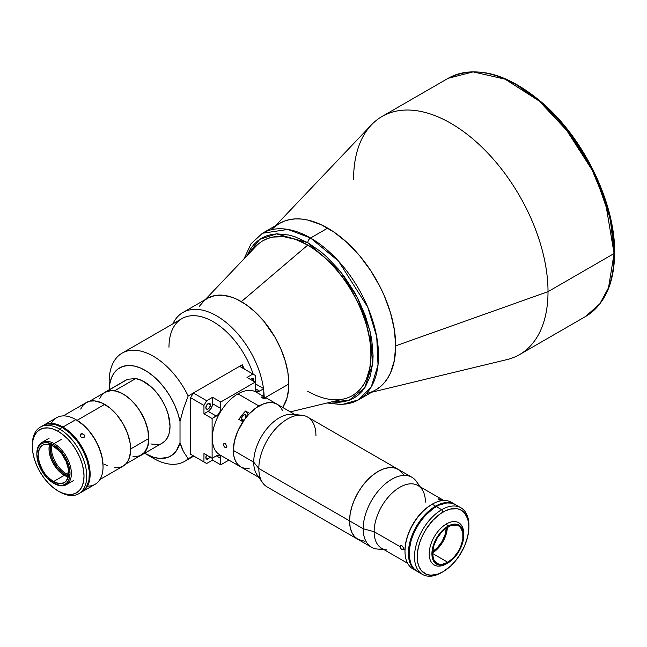<?xml version="1.0" encoding="UTF-8"?>
<svg xmlns="http://www.w3.org/2000/svg" width="647" height="647" viewBox="0 0 647 647"><rect width="100%" height="100%" fill="white"/><g stroke="black" fill="none" stroke-linecap="round" stroke-linejoin="round"><path stroke-width="0.97" d="M602.769 193.243L609.959 217.441L612.248 229.297L613.623 240.838L614.084 251.95A1.925 1.108 180 0 1 614.65 252.734A1.925 1.108 180 0 1 614.084 253.519L608.528 287.729L599.809 303.839L585.616 316.464A137.487 79.379 -120 0 0 614.084 253.519L548.017 291.668A137.487 79.379 60 0 1 519.541 354.605L585.616 316.464C604.646 304.697 614.327 283.459 614.65 252.734C615.305 204.145 584.92 140.375 544.014 104.313C507.976 73.184 476.014 64.522 448.128 78.327L473.167 71.89L505.121 79.177L539.145 100.989L569.32 133.161L591.69 168.907L605.519 202.487L614.084 253.519A137.487 79.379 -120 0 0 554.075 115.158A137.487 79.379 -120 0 0 448.128 78.327L382.062 116.468A137.487 79.379 60 0 1 488.008 153.307A137.487 79.379 60 0 1 548.017 291.668L395.681 345.862A96.144 55.513 60 0 1 367.011 393.352M371.702 392.219L507.03 359.578A137.487 79.379 -120 0 0 548.017 291.668A137.487 79.379 -120 0 0 480.309 145.607A137.487 79.379 -120 0 0 371.491 124.822L275.557 225.698M327.697 228.108L310.544 238.015A96.144 55.513 60 0 1 373.351 322.74A96.144 55.513 60 0 1 358.616 399.781L371.273 386.866L378.026 364.965L376.716 336.731L367.779 307.212L338.454 261.048L310.544 238.015L327.697 228.108A96.144 55.513 -120 0 1 390.513 312.833A96.144 55.513 -120 0 1 375.77 389.874L380.25 386.752L384.221 382.862L387.65 378.236L390.505 372.915L394.371 360.419L395.681 345.862L394.371 329.792L390.505 312.833L384.221 295.63L380.25 287.155L370.828 270.826L359.74 255.88L347.431 242.884L334.362 232.338L321.033 224.638L307.964 220.093L301.68 219.066L295.647 218.88L289.929 219.535L284.567 221.031L279.625 223.352L275.145 226.466M272.233 229.192A96.144 55.513 60 0 1 348.329 243.725A96.144 55.513 60 0 1 395.681 345.862L548.017 291.668L614.084 253.519A1.925 1.108 0 0 0 614.65 252.734M353.585 179.413A137.487 79.379 60 0 1 382.062 116.468M614.084 251.95L610.226 218.605L594.755 174.124L562.914 124.483L541.256 102.461L517.551 85.533M518.231 85.922L527.628 91.882L536.929 98.845L546.052 106.755L554.916 115.53L571.487 135.32L579.041 146.157M586.012 157.472L597.933 181.128M290.325 411.856L344.228 398.851A89.415 51.623 -120 0 0 367.9 330.803A89.415 51.623 -120 0 0 307.657 245.173L241.355 301.631L307.657 245.173A89.415 51.623 60 0 1 366.073 323.969A89.415 51.623 60 0 1 352.364 395.616A89.415 51.623 60 0 1 307.657 391.192M307.818 245.084L295.485 239.358L283.629 236.665L272.694 237.101L267.712 238.492L263.119 240.652A89.415 51.623 60 0 1 307.818 245.084A89.415 51.623 60 0 1 366.234 323.872A89.415 51.623 60 0 1 352.526 395.519L356.699 392.616L360.395 389.001L363.582 384.698L366.234 379.749L369.833 368.127L371.046 354.588L370.739 347.261L369.833 339.643L366.234 323.872L360.395 307.875L356.699 299.99L347.932 284.809L342.95 277.66L337.629 270.907L326.177 258.816L314.021 249.006L307.818 245.084M262.949 240.749A89.415 51.623 60 0 1 307.657 245.173A89.415 51.623 -120 0 0 256.083 246.175L205.293 299.569M364.673 541.256L357.945 539.38A40.381 23.316 -60 0 1 349.582 520.892A40.381 23.316 -60 0 1 367.205 480.252A40.381 23.316 -60 0 1 398.326 469.439A40.381 23.316 120 0 0 367.205 480.252A40.381 23.316 120 0 0 349.582 520.892L258.832 468.501L363.177 528.745L374.136 531.697L400.097 546.675L400.622 545.558L401.852 545.664L403.024 546.95L403.493 548.64L405.006 549.513L403.493 548.64L403.024 549.724L401.852 549.586L403.493 548.64L401.852 549.586L401.189 549.068L400.097 546.675L401.189 545.445L402.491 546.197L403.372 547.807L403.372 549.311L402.175 549.748L400.622 548.341L400.097 546.675L374.136 531.697A36.248 20.93 -60 0 1 393.117 492.157A36.248 20.93 -60 0 1 421.941 489.253A36.248 20.93 -60 0 1 425.394 502.096M420.259 486.876L416.433 481.457A40.381 23.316 120 0 0 384.318 484.692A40.381 23.316 120 0 0 363.177 528.745L349.582 520.892A40.381 23.316 120 0 0 357.945 539.38L354.394 536.428L351.758 532.255L350.132 527.006L349.582 520.892L350.132 514.139L351.758 507.022L354.394 499.791L357.945 492.747L362.271 486.148L367.205 480.252L372.567 475.286L378.131 471.437L383.703 468.857L389.065 467.635L393.999 467.83L398.326 469.439L307.576 417.04A40.381 23.316 120 0 0 276.455 427.861A40.381 23.316 120 0 0 258.832 468.501A40.381 23.316 -60 0 1 273.131 431.678A40.381 23.316 -60 0 1 301.696 415.22A40.381 23.316 -60 0 1 315.938 435.528M301.696 415.22L292.201 414.347A36.248 20.93 120 0 0 266.556 429.123A36.248 20.93 120 0 0 253.721 462.176L258.832 468.501L253.721 462.176A36.248 20.93 -60 0 1 268.95 426.333A36.248 20.93 -60 0 1 296.536 415.495M233.324 450.401L253.721 462.176L233.324 450.401L234.432 441.173L237.651 431.46L244.72 419.216L249.152 413.918L256.447 407.594L263.96 403.688L268.764 402.596L273.196 402.774L277.078 404.213A36.248 20.93 120 0 0 249.152 413.918A36.248 20.93 120 0 0 233.324 450.401A36.248 20.93 120 0 0 240.838 466.988L237.651 464.344L235.282 460.599L233.818 455.884L233.324 450.401M249.152 468.606L244.72 468.428L240.838 466.988A36.248 20.93 -60 0 1 242.932 421.755L238.856 419.402A36.248 20.93 -60 0 1 245.569 411.047L249.645 413.401A36.248 20.93 -60 0 1 258.962 406.009A36.248 20.93 -60 0 1 277.078 404.213L280.272 406.858L282.634 410.602M260.337 478.198A36.248 20.93 -60 0 1 253.721 462.176A36.248 20.93 120 0 0 257.174 475.011L262.682 482.808A40.381 23.316 -60 0 1 258.832 468.501A40.381 23.316 120 0 0 267.195 486.981L371.54 547.225A40.381 23.316 -60 0 1 363.177 528.745A40.381 23.316 -60 0 1 380.808 488.105A40.381 23.316 -60 0 1 411.921 477.284A40.381 23.316 -60 0 1 418.755 486.002M441.933 500.818L438.205 499.395L438.286 498.845L440.065 499.266L442.386 500.535L441.683 500.034L441.408 500.738L441.683 500.034L440.065 499.266M443.882 500.511L417.889 485.509A36.248 20.93 120 0 0 389.955 495.214A36.248 20.93 120 0 0 374.136 531.697L363.177 528.745A40.381 23.316 120 0 0 377.411 549.052L384.019 549.651M441.618 500.77L438.205 499.395L438.1 498.886L439.224 498.991M411.921 477.284L398.326 469.439L403.316 474.324M382.506 548.785A40.381 23.316 -60 0 1 371.54 547.225M386.914 549.918A36.248 20.93 -60 0 1 374.136 531.697A36.248 20.93 120 0 0 381.641 548.284L407.634 563.286M400.234 545.995L400.622 545.558M403.372 549.311L403.024 549.724M181.524 447.36L180.02 442.726A50.959 29.422 60 0 1 145.187 453.587A50.959 29.422 60 0 1 144.629 453.264L153.444 457.251L159.591 458.44L167.888 457.397L172.539 454.857L176.299 450.935L180.02 442.726L180.02 421.464L180.02 442.726L183.449 451.525L181.524 447.36M145.187 453.587L153.347 458.302A62.492 36.078 -120 0 0 188.18 458.78L183.449 451.525L188.18 458.78A62.492 36.078 60 0 1 184.589 461.392A62.492 36.078 60 0 1 149.053 455.585M193.332 455.812L190.614 454.243L190.614 397.719L193.332 393.012L188.18 395.988L183.433 408.758L180.02 421.464A50.959 29.422 60 0 0 141.143 368.305A50.959 29.422 60 0 0 109.173 389.801L109.739 384.059L111.47 377.848L114.293 372.737L118.118 368.895L122.817 366.453L128.243 365.482L134.212 366.016L140.545 368.046L147.023 371.491L153.444 376.255L159.591 382.167L165.276 389.049L170.315 396.676L174.536 404.796L177.804 413.15L180.02 421.464L183.433 408.758L188.18 395.988A62.492 36.078 -120 0 0 138.968 350.723A62.492 36.078 -120 0 0 109.157 381.762L109.157 389.817L109.157 381.762A62.492 36.078 60 0 1 122.097 353.149A62.492 36.078 60 0 1 188.18 395.988L193.332 393.02L206.668 400.711L203.951 405.418L203.951 413.805L209.013 410.78L211.278 408.079L212.491 404.771L212.572 397.307L206.668 400.711L203.951 405.418L203.951 413.805L212.111 418.512L216.308 416.086L208.156 411.379A6.252 3.607 120 0 0 212.572 403.728L220.732 408.435A6.252 3.607 -60 0 1 216.308 416.086L208.156 411.379L203.951 413.805L212.111 418.512L212.111 458.27L216.308 455.844A6.252 3.607 -60 0 1 219.438 455.537A6.252 3.607 -60 0 1 220.732 458.391L216.308 455.844L220.732 458.391L220.732 464.813L212.572 460.106L212.572 458.003L212.572 460.106L220.732 464.813L228.901 460.098L220.732 464.813L220.643 457.445L219.988 455.989L218.767 455.286L217.174 455.439L212.111 458.27L203.951 453.555L203.951 461.942L206.668 463.511L212.572 460.106L206.668 463.511L193.332 455.812L188.18 458.78L193.332 455.812L206.668 463.511L190.614 454.243L203.951 461.942L203.951 453.555L212.111 458.27L212.111 418.512L217.999 414.727L219.988 411.702L220.732 408.435L220.732 402.013L212.572 397.307L206.668 400.711L193.332 393.012L242.277 364.754A62.492 36.078 60 0 1 244.242 369.016M255.84 384.1A62.492 36.078 -120 0 0 255.622 383.064A62.492 36.078 60 0 1 255.84 384.1M168.98 347.221A62.492 36.078 60 0 1 203.562 317.378A62.492 36.078 60 0 1 253.187 374.184A62.492 36.078 -120 0 0 181.92 318.615L122.097 353.149M264.138 396.74A67.304 38.86 -120 0 0 263.774 391.087A67.304 38.86 60 0 1 264.138 396.74M263.466 388.507A67.304 38.86 -120 0 0 222.131 319.408A67.304 38.86 -120 0 0 172.83 323.864A67.304 38.86 60 0 1 182.923 312.485A67.304 38.86 60 0 1 230.963 326.703A67.304 38.86 60 0 1 263.466 388.507M182.923 312.485L207.598 298.235L214.812 295.566L223.037 295.242L231.966 297.264L236.584 299.14L245.909 304.527L255.064 311.911L263.685 321.009L274.902 337.095L280.814 348.838L285.214 360.88L287.923 372.753L288.837 383.995A67.304 38.86 -120 0 1 282.699 407.448L286.791 398.77L288.611 389.251L288.837 383.995L265.456 397.501L288.837 383.995A67.304 38.86 -120 0 0 259.463 316.27A67.304 38.86 -120 0 0 207.598 298.235L204.46 300.426L199.276 306.387M114.624 390.772A36.345 20.979 60 0 1 144.912 420.421A36.345 20.979 60 0 1 141.345 455.164L162.486 442.952A36.345 20.979 -120 0 0 166.061 408.217A36.345 20.979 -120 0 0 135.765 378.56L114.624 390.772L135.765 378.56L127.605 379.288L106.464 391.5L127.605 379.288A36.345 20.979 -120 0 0 126.149 380.007L105 392.211A36.345 20.979 60 0 1 106.464 391.5M103.73 393.061A36.345 20.979 60 0 1 105 392.211M141.345 455.164A36.345 20.979 60 0 1 139.978 455.844M162.454 442.977L165.567 440.429L168.382 435.779L169.288 432.916L170.015 426.316L168.382 414.978L165.567 407.076L161.548 399.425L156.558 392.454L150.864 386.566L141.742 380.468L135.765 378.56L127.605 379.288L125.599 380.339M150.864 443.955L156.558 444.643L159.162 444.271M239.56 366.315L255.622 375.592L255.622 383.97L263.774 388.685L259.576 391.111L255.161 388.556L259.576 391.111A6.252 3.607 -60 0 1 256.455 391.419A6.252 3.607 -60 0 1 255.161 388.556L255.161 382.134L255.242 389.502L256.455 391.419L258.711 391.508L263.774 388.685L255.622 383.97L255.161 384.237L255.622 383.97L255.622 375.592L239.56 366.315L242.277 364.754L242.277 367.892M114.624 467.805L119.113 467.627L123.051 466.172A36.725 21.205 -120 0 0 128.68 436.741A36.725 21.205 -120 0 0 104.685 404.375L77.082 420.315L104.685 404.375A36.725 21.205 -120 0 0 86.318 402.555L83.091 405.232L80.689 409.033M99.929 479.516L123.051 466.172L126.278 463.487L128.68 459.693L130.532 452.221L130.152 443.219L127.588 433.45L123.051 423.761L116.929 414.986L109.755 407.877L102.137 403.049L94.745 400.922L90.256 401.1L86.318 402.555L63.204 415.908M104.685 464.352L107.232 465.678M68.711 476.362L65.662 474.947L66.342 473.766L68.719 472.399L66.342 473.766A21.149 12.212 60 0 1 51.558 445.346A21.149 12.212 -120 0 0 66.342 473.766L65.662 474.947A22.111 12.77 60 0 1 50.264 444.853M68.388 476.249A22.111 12.77 60 0 1 65.662 474.947L59.678 470.118L56.976 466.891L52.658 459.419L50.329 451.557L50.329 444.513M66.342 473.766A21.149 12.212 -120 0 0 68.606 474.874A21.149 12.212 60 0 1 66.342 473.766M68.21 477.009A21.634 12.487 60 0 1 64.304 475.343A21.634 12.487 -120 0 0 68.21 477.009M53.426 446.293A21.634 12.487 60 0 1 67.555 465.355A21.634 12.487 60 0 1 64.239 482.694A21.634 12.487 60 0 1 53.426 481.619L64.304 475.343L53.426 481.619L59.281 483.657L64.239 482.694L66.148 481.109L68.428 476.063L68.428 469.172L66.148 461.489L61.926 454.178L59.281 451.016L53.426 446.293L50.442 444.91L44.926 444.368L42.605 445.225L39.289 449.034L38.133 455.124L39.289 462.556L42.605 470.199L44.926 473.733L47.571 476.896L53.426 481.619A21.634 12.487 60 0 1 39.289 462.556A21.634 12.487 60 0 1 42.605 445.225A21.634 12.487 60 0 1 53.426 446.293M54.105 483.503L53.426 483.107A23.462 13.547 60 0 1 36.839 454.38A23.462 13.547 60 0 1 53.426 444.804L54.105 443.624A24.424 14.097 -120 0 0 36.839 453.596L38.1 447.781L39.629 445.354L41.699 443.64L44.206 442.71L47.077 442.597L53.426 444.804A23.462 13.547 60 0 1 70.013 473.531A23.462 13.547 60 0 1 53.426 483.107L54.105 483.503A24.424 14.097 -120 0 0 71.372 473.531A24.424 14.097 -120 0 0 54.105 443.624L61.311 439.467L54.105 443.624A24.424 14.097 60 0 1 70.062 465.144A24.424 14.097 60 0 1 66.317 484.716A24.424 14.097 60 0 1 54.105 483.503L47.077 477.987L41.699 470.725L38.1 462.435L36.839 454.38M36.839 453.992A24.424 14.097 60 0 1 41.893 442.419A24.424 14.097 60 0 1 54.105 443.624L53.426 444.804L59.775 449.924L65.153 457.186L68.752 465.476L70.013 473.531L68.752 480.131L67.215 482.565L65.153 484.271L62.638 485.201L59.775 485.315L53.426 483.107M49.512 444.626A21.634 12.487 -120 0 0 64.304 475.343L64.304 475.343A21.634 12.487 60 0 1 49.002 448.848A21.634 12.487 60 0 1 49.512 444.626M49.01 448.46A22.596 13.045 -120 0 0 64.635 475.529M51.291 423.364A38.456 22.2 60 0 1 75.861 419.604A38.456 22.2 -120 0 0 56.629 417.695L43.713 425.16A38.456 22.2 60 0 1 62.945 427.06L75.861 419.604L76.54 419.992L75.861 419.604A38.456 22.2 60 0 1 103.051 466.705A38.456 22.2 60 0 1 87.515 486.099M43.713 425.16L43.373 425.354A38.456 22.2 60 0 1 43.713 425.16L47.838 423.631L52.536 423.445L57.64 424.602L62.945 427.06L68.25 430.724L73.346 435.455L78.052 441.076L82.169 447.36L85.55 454.073L88.065 460.947L89.618 467.732L90.135 474.162L89.618 479.985L88.065 484.983L85.55 488.962L81.829 491.955A38.456 22.2 60 0 0 82.169 491.769A38.456 22.2 60 0 0 88.065 460.947A38.456 22.2 60 0 0 62.945 427.06L75.861 419.604L84.239 425.758L89.035 430.829L93.362 436.652L98.587 446.333L101.911 456.37L103.051 465.921A37.494 21.65 -120 0 0 76.54 419.992M84.377 437.089L83.075 437.841L81.376 437.356L80.252 435.957L80.349 434.461L82.533 433.773L84.086 434.76L84.62 436.361L83.075 437.841L81.781 437.59L80.43 436.353L80.196 434.792L80.891 433.951L80.147 435.002L81.651 433.708L83.762 434.42L84.611 435.957L83.835 437.615M82.169 491.769L95.085 484.312A38.456 22.2 -120 0 0 100.981 453.49A38.456 22.2 -120 0 0 75.861 419.604M80.349 434.461L80.891 433.951M80.082 492.86A38.456 22.2 -120 0 0 81.49 492.157L86.245 487.498L88.938 480.381L89.326 471.404L87.385 461.343L83.285 451.072L77.373 441.464L70.159 433.361L62.266 427.457A38.456 22.2 -120 0 0 43.034 425.548L40.316 427.117A38.456 22.2 60 0 1 59.54 429.026L62.266 427.457L54.372 424.246L47.158 424.02L43.034 425.548M32.358 445.524A38.456 22.2 60 0 1 40.316 427.117M78.772 493.726L81.49 492.157A38.456 22.2 -120 0 0 87.385 461.343A38.456 22.2 -120 0 0 62.266 427.457L59.54 429.026A38.456 22.2 60 0 1 84.668 462.912A38.456 22.2 60 0 1 78.772 493.726A38.456 22.2 60 0 1 59.54 491.825A38.456 22.2 -120 0 0 86.738 476.127A38.456 22.2 -120 0 0 59.54 429.026L58.181 431.379A36.531 21.092 60 0 1 84.021 476.127A36.531 21.092 60 0 1 58.181 491.041L59.54 491.825L58.181 491.041A36.531 21.092 60 0 1 32.35 446.293A36.531 21.092 60 0 1 58.181 431.379L59.54 429.026A38.456 22.2 -120 0 0 32.35 444.724L32.843 452.399L34.315 458.844L36.701 465.379L39.92 471.752L43.834 477.729L48.299 483.058L53.143 487.555L58.181 491.041L63.22 493.378L68.072 494.478L72.537 494.3L76.451 492.852L79.662 490.183L82.048 486.407L83.52 481.659L84.021 476.127L83.52 470.021L82.048 463.576L79.662 457.041L76.451 450.66L72.537 444.691L68.072 439.353L63.22 434.865L58.181 431.379L53.143 429.042L48.299 427.942L43.834 428.12L39.92 429.568L36.701 432.236L34.315 436.013L32.843 440.761L32.35 446.293M250.13 379.821L251.416 378.624L253.729 379.959A3.267 1.884 -60 0 1 253.519 381.196M210.461 404.941A3.267 1.884 -60 0 1 209.038 408.233A3.267 1.884 -60 0 1 206.522 409.106A3.267 1.884 -60 0 1 205.843 407.61A3.267 1.884 -60 0 1 207.266 404.318A3.267 1.884 -60 0 1 209.79 403.445A3.267 1.884 -60 0 1 210.461 404.941L208.156 403.607L210.461 404.941L210.291 406.065L208.601 408.637L207.266 409.252L206.231 408.872L205.883 407.068L207.266 404.318L209.434 403.316L210.461 404.941M209.895 456.984A3.267 1.884 -60 0 1 206.522 459.063A3.267 1.884 -60 0 1 205.843 457.566A3.267 1.884 -60 0 1 206.628 455.108M210.073 456.604L208.601 458.594L206.522 459.063L205.883 457.025L206.87 454.76M190.614 397.719L203.951 405.418L190.614 397.719M255.161 382.134L247 377.427L255.161 382.134L220.732 402.013L212.572 397.307L212.572 403.728L220.732 408.435L220.732 402.013L255.161 382.134M252.904 374.023L247 377.427L252.904 374.023M263.774 388.685L263.774 396.53L263.774 388.685M250.462 379.425A3.267 1.884 -60 0 1 253.05 378.463A3.267 1.884 -60 0 1 253.729 379.959L251.416 378.624L253.341 378.705L253.341 381.673M432.528 552.91A21.634 12.487 120 0 0 447.336 527.265M447.821 562.3L432.519 553.468L433.684 559.558L437 563.375L439.321 564.233L441.966 564.338L447.821 562.3L453.668 557.577L458.634 550.88L460.535 547.111L462.823 539.42L462.823 532.53L460.535 527.483L458.634 525.906A21.634 12.487 -60 0 1 461.95 543.237A21.634 12.487 -60 0 1 447.821 562.3A21.634 12.487 -60 0 1 437 563.375A21.634 12.487 -60 0 1 433.684 546.036A21.634 12.487 -60 0 1 447.821 526.973A21.634 12.487 -60 0 1 458.634 525.906L456.313 525.049L450.805 525.59L444.837 529.036L441.966 531.697L437 538.393L433.684 546.036L432.519 553.468L447.821 562.3M463.729 535.449L462.516 543.181L459.071 551.131L453.903 558.094L447.821 563.003L441.731 565.122L438.981 565.017L436.571 564.119L434.59 562.478L433.118 560.156L431.913 553.824L433.118 546.092L436.571 538.142L441.731 531.179L447.821 526.27L453.903 524.151L456.653 524.264L459.071 525.154L461.044 526.795L462.516 529.125L463.729 533.88A24.424 14.097 120 0 0 446.462 523.916L447.821 526.27A22.499 12.989 -60 0 1 463.729 535.449A22.499 12.989 -60 0 1 447.821 563.003L446.462 563.796L447.821 563.003A22.499 12.989 -60 0 1 431.913 553.824A22.499 12.989 -60 0 1 447.821 526.27L446.462 523.916A24.424 14.097 120 0 0 429.187 553.824A24.424 14.097 120 0 0 446.462 563.796A24.424 14.097 -60 0 1 434.25 565.001A24.424 14.097 -60 0 1 430.506 545.429A24.424 14.097 -60 0 1 446.462 523.916A24.424 14.097 -60 0 1 458.666 522.703A24.424 14.097 -60 0 1 463.713 534.689M454.809 504.264L455.148 504.466A38.456 22.2 -60 0 0 454.809 504.264L450.692 502.743L445.985 502.557L440.89 503.714L435.585 506.172A38.456 22.2 -60 0 1 454.809 504.264L451.412 502.307A38.456 22.2 120 0 0 432.18 504.207L435.585 506.172L430.279 509.836L425.176 514.567L418.326 523.261L412.972 533.185L409.559 543.48L408.386 553.274L409.559 561.709L412.972 568.074L416.692 571.066A38.456 22.2 -60 0 1 416.353 570.88A38.456 22.2 -60 0 1 410.457 540.059A38.456 22.2 -60 0 1 435.585 506.172L432.18 504.207A38.456 22.2 120 0 0 407.06 538.102A38.456 22.2 120 0 0 412.956 568.915A38.456 22.2 120 0 0 414.727 569.764A38.456 22.2 -60 0 1 404.99 551.309A38.456 22.2 -60 0 1 432.18 504.207L431.5 504.603A37.494 21.65 120 0 0 404.99 550.524L405.499 544.256L407.003 537.641L409.454 530.936L412.754 524.394L416.773 518.263L421.359 512.788L426.333 508.178L432.18 504.207A38.456 22.2 -60 0 1 453.037 503.415M446.309 527.928A20.186 11.654 -60 0 1 432.592 551.689M447.344 526.698L446.179 534.131L442.863 541.774L437.898 548.47L432.042 553.193M432.042 552.02L437.509 547.605L442.144 541.361L445.233 534.228L446.325 527.289M436.127 506.641L435.989 506.561A38.262 22.095 120 0 0 411.403 565.049L409.454 559.226L409.058 550.29L410.093 543.69L413.49 533.435L416.854 526.763L423.235 517.616L430.708 510.216L436.127 506.641M447.287 502.897A38.262 22.095 120 0 0 435.989 506.561L441.27 504.118L447.287 502.897M457.283 505.905L455.488 504.66A38.456 22.2 120 0 0 436.264 506.561L441.699 509.707A38.456 22.2 -60 0 1 460.931 507.798A38.456 22.2 -60 0 1 468.881 526.205M468.897 526.973L468.897 525.404A38.456 22.2 120 0 0 441.699 509.707L443.058 512.06A36.531 21.092 -60 0 1 468.897 526.973A36.531 21.092 -60 0 1 443.058 571.722L450.563 566.109L455.237 561.167L459.451 555.49L464.538 546.06L467.781 536.274L468.897 526.973L467.781 518.959L464.538 512.917L461.327 510.248L457.413 508.801L450.563 509.011L445.589 510.742L440.526 513.661L433.175 520.034L426.672 528.292L423.089 534.495L420.275 540.981L418.334 547.499L417.347 553.808L417.719 562.34L419.191 567.087L421.577 570.864L426.672 574.415L430.878 575.232L438.019 574.059L443.058 571.722A36.531 21.092 -60 0 1 417.226 556.808A36.531 21.092 -60 0 1 443.058 512.06L441.699 509.707A38.456 22.2 120 0 0 414.509 556.808A38.456 22.2 120 0 0 441.699 572.506A38.456 22.2 -60 0 1 422.475 574.407A38.456 22.2 -60 0 1 416.579 543.593A38.456 22.2 -60 0 1 441.699 509.707L436.264 506.561A38.456 22.2 120 0 0 411.136 540.455A38.456 22.2 120 0 0 417.032 571.269L419.013 572.199M460.931 507.798L455.488 504.66L451.371 503.131L446.665 502.945L438.925 505.178L433.595 508.251L425.855 514.963L421.157 520.576L417.032 526.86L413.651 533.573L411.136 540.455L409.195 550.508L409.195 556.671L411.136 564.483L413.651 568.462L417.032 571.269L422.475 574.407M244.162 419.984A3.267 1.884 -60 0 1 243.83 420.194L241.517 418.86L242.196 416.587L243.83 414.856A3.267 1.884 -60 0 1 245.464 414.695A3.267 1.884 -60 0 1 245.795 417.808M295.105 414.614L256.075 392.082A36.248 20.93 120 0 0 237.95 393.877L258.962 406.009L237.95 393.877A36.248 20.93 120 0 0 214.27 425.815A36.248 20.93 120 0 0 219.826 454.865L240.838 466.988A36.248 20.93 -60 0 0 242.932 467.951M224.889 443.543L226.749 445.84L226.749 447.336L226.151 447.845L224.566 447.101L223.611 445.532L223.773 443.769L224.889 443.543M262.884 398.18L261.582 397.428L261.914 396.878L265.844 398.681L262.48 397.994L261.356 397.112L262.229 396.926L265.06 398.067L264.785 398.762L265.06 398.067L265.844 398.681L262.884 398.18M225.229 447.619L226.871 446.673L226.401 447.756L224.566 447.101L223.474 444.707L223.999 443.591L225.229 443.688L226.749 445.84L226.871 446.665L225.229 447.619M226.401 447.756L225.868 447.845M242.932 421.755L238.856 419.402L242.067 415.01L245.569 411.047L248.262 414.881L245.569 411.047L249.645 413.401M223.999 443.591L224.566 443.47M244.283 419.887L242.544 420.485L241.517 418.86L243.83 420.194A3.267 1.884 -60 0 1 242.196 420.356A3.267 1.884 -60 0 1 241.695 417.744A3.267 1.884 -60 0 1 243.83 414.856L245.755 414.937L245.755 417.905M130.654 448.961L148.81 438.48A36.248 20.93 -120 0 0 132.983 402.005A36.248 20.93 -120 0 0 105.057 392.292L111.098 390.61L115.74 391.071L120.665 392.786L125.688 395.681L130.613 399.66L135.255 404.561L139.437 410.198L144.491 419.547L147.702 429.252L148.81 438.48L130.654 448.961M125.769 464.045L141.297 455.076A36.248 20.93 -120 0 0 148.81 438.48L147.702 446.438L144.491 452.431L139.437 455.949L132.983 456.693M99.501 398.689L101.87 394.937L105.057 392.292L89.521 401.261M307.818 242.722L340.354 271.538L357.532 297.952L369.947 330.843L372.712 363.614L364.56 388.087L349.048 400.307L331.329 401.965L338.591 402.313L344.083 401.682L349.226 400.242L353.974 398.018L358.276 395.026L362.085 391.281L365.377 386.841L370.278 376.02L372.769 362.975L373.084 355.769L371.831 340.338L370.278 332.267L365.377 315.793L358.276 299.407L353.974 291.441L344.083 276.358L338.591 269.387L326.767 256.908L320.556 251.521L307.818 242.722A3.85 2.224 -60 0 1 310.544 238.015A3.85 2.224 120 0 0 307.818 242.722L276.536 233.882L259.77 239.341L246.936 255.791L250.26 249.33L253.559 244.889L257.369 241.153L261.671 238.153L266.418 235.929L271.562 234.489L277.053 233.858L288.877 235.031L295.089 236.818L307.818 242.722M327.164 402.968L341.94 404.561L358.616 399.781A96.144 55.513 60 0 1 328.595 402.62M395.357 353.367L395.681 345.862M243.984 258.897L251.093 243.684L262.472 233.252A96.144 55.513 60 0 1 310.544 238.015L287.883 229.418L262.472 233.252L279.625 223.344M258.857 477.397L240.838 466.988M184.589 461.392L193.801 456.078M49.099 438.254L41.893 442.419M73.523 480.551L66.317 484.716M64.304 475.343L64.983 475.731M103.051 466.705L103.051 465.921M416.353 570.88L412.956 568.915M404.99 551.309L404.99 550.524M432.18 504.207L431.5 504.603M446.462 563.796L447.821 563.003M375.77 389.874L358.616 399.781"/></g></svg>
